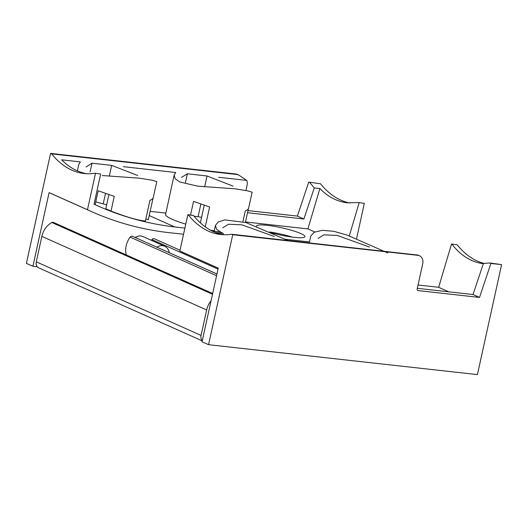 <?xml version="1.0" encoding="UTF-8"?>
<svg xmlns="http://www.w3.org/2000/svg" width="528" height="528" viewBox="0 0 528 528"><rect width="100%" height="100%" fill="white"/><g stroke="black" fill="none" stroke-linecap="round" stroke-linejoin="round"><path stroke-width="0.79" d="M212.665 293.495L53.407 222.387A2.396 1.927 114.1 0 0 51.81 222.506A17.965 14.441 114.1 0 0 41.857 236.379L36.26 261.835A5.986 4.811 114.1 0 0 38.683 267.841L202.25 340.877M211.055 300.828A17.965 14.441 114.1 0 0 206.659 309.969L201.069 335.419A5.986 4.811 114.1 0 0 202.303 340.613M180.028 250.219L154.321 238.742A2.396 1.927 114.1 0 0 151.912 239.58L151.371 240.313M156.902 247.163L216.955 273.979M216.949 274.006L132.561 236.32A2.396 1.927 114.1 0 0 130.165 237.138A17.965 14.441 114.1 0 0 126.304 254.938M123.295 166.676L175.745 172.511L174.148 175.052L175.131 178.669L179.718 181.949L197.597 186.146L235 188.813L247.698 190.859L252.14 192.199M185.764 224.129A39.923 5.907 -167.6 0 1 165.521 214.685L174.141 175.052M190.542 214.988L193.538 201.379L209.616 206.976L205.247 226.842M214.229 230.795A39.923 5.907 -167.6 0 1 210.349 230.083M242.926 221.714L245.296 210.943C247.269 210.131 248.384 209.187 248.635 208.111L252.133 192.199M245.401 222.394L248.417 208.685M185.467 182.417L187.361 173.798L181.414 177.467M200.363 222.856L204.257 205.174M201.577 217.351A32.3 4.778 12.4 0 0 198.086 216.685L200.871 204.006M204.659 186.78L207.035 175.989L233.053 186.113M86.691 173.719A119.777 69.01 -83.7 0 1 61.624 159.812L80.388 161.898L78.791 164.446L77.378 170.881M102.247 175.534L139.643 178.2L152.348 180.246L156.79 181.592L153.278 197.505C153.034 198.581 151.919 199.525 149.939 200.336L145.405 220.981C138.442 220.559 126.984 217.259 111.032 211.081L114.266 196.363L98.182 190.773L95.152 204.547M145.88 218.803L148.269 219.866L153.061 198.079M90.11 171.811L92.004 163.192L86.038 166.993M111.032 211.081L105.785 208.738L108.9 194.561M95.746 201.861A399.254 320.945 114.1 0 0 103.224 203.828L106.643 204.824M103.224 203.828L105.521 193.4M109.309 176.167L111.679 165.383L137.702 175.507M356.539 238.814L364.333 203.353L358.703 202.574L347.417 202.811C337.108 201.604 327.934 196.845 319.895 188.542L307.897 228.901L245.494 221.958M364.333 203.353L358.703 202.574M308.741 182.114L320.542 183.797L308.741 182.114L297.37 216.091L247.995 210.599M184.899 228.089L174.735 226.954A399.254 320.945 114.1 0 1 98.135 206.026A399.254 320.945 114.1 0 1 94.03 204.151L100.657 174.016L95.02 173.237A119.777 69.01 96.3 0 1 84.084 173.521A119.777 69.01 96.3 0 1 51.671 153.886L50.576 153.397L26.4 263.36L32.908 266.264L37.244 266.746M100.657 174.016L95.02 173.237M246.074 189.856L247.064 185.335A7.986 6.422 114.1 0 0 246.721 180.404L238.814 175.085L236.867 174.484L51.671 153.886M238.814 175.085L237.329 174.418A7.986 6.422 114.1 0 0 235.772 173.996L50.576 153.397M207.035 175.989L187.361 173.798M198.086 216.685L194.113 216.242M111.679 165.383L92.004 163.192M319.895 188.542L314.279 187.922L303.877 218.995L247.526 212.725M246.721 180.404L218.651 177.283M165.871 213.101L150.143 211.352M256.562 226.294A24.757 3.663 -167.6 0 1 256.555 226.017A24.757 3.663 -167.6 0 1 274.085 226.301A24.757 3.663 -167.6 0 1 300.841 233.567A24.757 3.663 -167.6 0 1 304.907 236.65A24.757 3.663 -167.6 0 1 271.148 232.716M314.78 231.977L307.897 228.901M309.461 241.943L285.008 239.224M95.462 173.435L87.483 209.741L49.097 192.601A399.254 320.945 114.1 0 0 53.269 194.509L91.648 211.649A399.254 320.945 114.1 0 0 173.382 233.125L183.539 234.254M87.483 209.741A399.254 320.945 114.1 0 0 91.648 211.649M292.281 237.105A24.757 3.663 12.4 0 0 269.544 231.97M320.542 183.797A119.777 69.01 -83.7 0 0 350.229 203.029M359.146 202.772L349.298 235.891M49.097 192.601L32.908 266.264M169.211 252.661A10.778 8.666 114.1 0 0 164.69 246.259L143.002 236.57A10.778 8.666 114.1 0 0 135.194 237.494M314.279 187.922L309.837 182.602M303.877 218.995L297.37 216.091M164.69 246.259A10.778 8.666 114.1 0 0 156.882 247.177M417.991 255.09L231.634 234.241A119.777 69.01 96.3 0 1 220.704 234.518A119.777 69.01 96.3 0 1 188.285 214.883L193.479 215.464A119.777 69.01 -83.7 0 0 213.695 231.752A119.777 69.01 -83.7 0 0 223.304 234.722M387.763 252.938L347.219 235.132L333.874 231.304L322.377 230.333L314.252 232.228L310.748 236.049M318.047 238.445L323.862 234.854L337.253 235.448L369.527 247.071M287.879 240.497L245.916 222.545L224.882 219.905L218.269 221.971L215.404 225.449L216.526 229.198L221.483 232.617A39.923 5.907 -167.6 0 1 219.853 231.851L212.078 230.987M223.04 234.676L223.318 233.402A39.923 5.907 -167.6 0 1 221.483 232.617M222.697 227.839L228.512 224.248L241.903 224.836L274.171 236.458M193.479 215.464L187.843 214.685L179.863 250.991L218.242 268.132L202.046 341.788L208.553 344.692L477.424 374.603L501.6 264.64L489.799 262.964L490.895 263.452L479.523 297.429L418.143 290.598A1.597 1.287 114.1 0 1 417.186 288.908L422.717 263.769A7.986 6.422 114.1 0 0 419.483 255.757A7.986 6.422 114.1 0 0 417.925 255.334L232.729 234.729L231.634 234.241M501.6 264.64L490.895 263.452M451.526 244.022L457.156 244.794L451.526 244.022L438.656 287.291L418.044 284.995M188.285 214.883L187.843 214.685M489.799 262.964L483.424 263.446L473.022 294.525L417.311 288.328M179.863 250.991A399.254 320.945 114.1 0 0 184.028 252.899L218.236 268.171M483.325 263.729C471.167 262.053 460.72 255.552 451.968 244.22M448.826 291.832L438.656 287.291M457.156 244.794A119.777 69.01 -83.7 0 0 484.117 263.439M232.729 234.729L208.553 344.692M223.318 233.402L215.589 232.544M473.022 294.525L479.523 297.429M51.81 222.506L212.5 294.254M41.857 236.379L206.659 309.969M36.26 261.835L201.069 335.419M151.912 239.58L218.031 269.102M130.165 237.138L216.572 275.722M236.867 174.484L235.772 173.996M174.735 226.954L149.219 215.563M416.83 254.846L417.925 255.334M417.562 290.341L418.143 290.598M310.702 236.3L309.256 242.873M214.137 231.218L215.371 225.588M417.998 255.09L419.483 255.757"/></g></svg>
